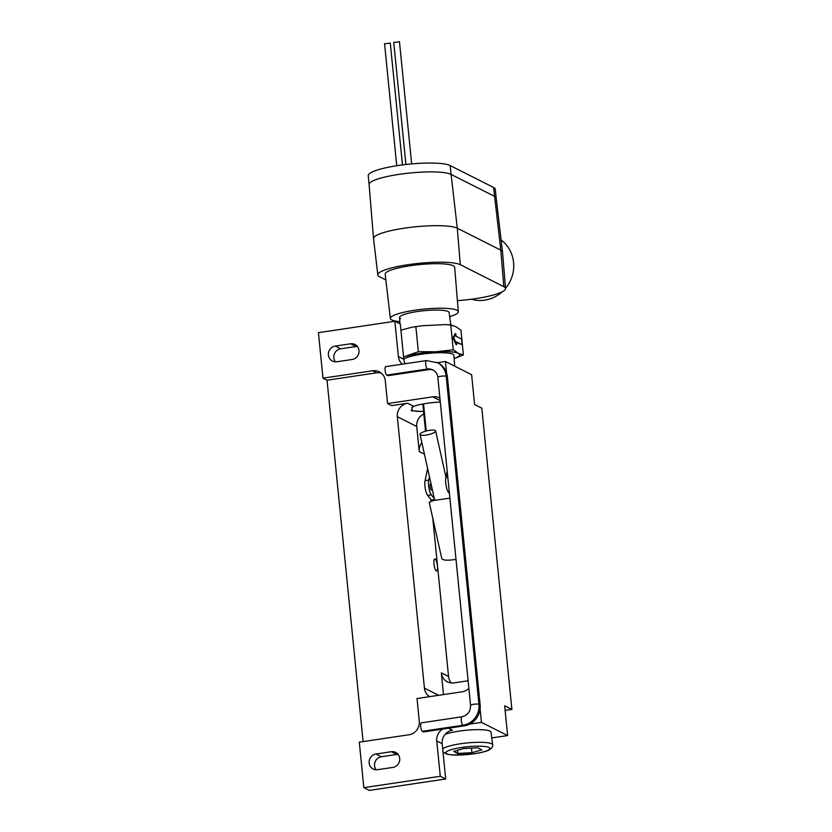 <?xml version="1.0" encoding="UTF-8"?>
<svg xmlns="http://www.w3.org/2000/svg" width="832" height="832" viewBox="0 0 832 832"><rect width="100%" height="100%" fill="white"/><g stroke="black" fill="none" stroke-linecap="round" stroke-linejoin="round"><path stroke-width="1.25" d="M435.115 558.99A6.084 1.591 81.5 0 0 434.814 558.927A6.084 1.591 81.5 0 0 434.054 564.637A6.084 1.591 81.5 0 0 436.301 570.908A6.084 1.591 81.5 0 0 436.602 570.97A6.084 1.591 81.5 0 0 437.362 565.271A6.084 1.591 81.5 0 0 435.115 558.99M442.707 748.987A25.314 4.451 -5.7 0 1 460.356 743.787A25.314 4.451 -5.7 0 1 492.679 744.848L491.026 732.16A24.929 4.389 174.3 0 0 490.017 731.11A24.929 4.389 174.3 0 0 469.487 729.976A24.929 4.389 174.3 0 0 445.089 734.396M424.102 411.538L411.268 410.81L412.506 407.711L411.882 407.399L413.722 406.307A23.92 4.212 174.3 0 1 440.294 402.043M357.375 346.455A8.008 7.602 -63.2 0 0 355.992 346.528L340.704 348.806A8.008 7.602 -63.2 0 0 335.473 361.837M335.286 346.07A8.008 7.602 -63.2 0 0 332.457 361.067A8.008 7.602 -63.2 0 0 336.846 361.764L352.134 359.486A8.008 7.602 -63.2 0 0 354.962 344.49A8.008 7.602 -63.2 0 0 350.574 343.793L335.286 346.07L340.704 348.806M376.189 769.777A8.008 7.602 116.8 0 1 381.42 756.746L396.708 754.458A8.008 7.602 116.8 0 1 398.091 754.385M369.138 762.996A8.008 7.602 116.8 0 1 376.002 754.01L391.29 751.722A8.008 7.602 116.8 0 1 399.61 760.77A8.008 7.602 116.8 0 1 392.86 767.416L377.572 769.694A8.008 7.602 116.8 0 1 369.138 762.996M469.622 724.121L481.447 722.363L507.634 735.571L491.785 737.932M505.128 710.414L511.888 709.405L504.66 705.765L507.634 735.571M511.888 709.405L481.811 408.158L474.594 404.518L471.619 374.702L445.432 361.494L446.576 372.944M480.116 708.978L481.447 722.363M437.601 362.658L445.432 361.494M468.874 688.355A12.012 11.398 116.8 0 1 462.166 691.798L417.009 698.526L419.276 721.282A12.012 11.398 116.8 0 1 408.99 734.76L359.299 742.165L363.844 787.665L440.284 776.266L436.758 740.969A12.012 11.398 116.8 0 1 442.707 729.061M429.593 696.654A12.012 11.398 -63.2 0 1 424.424 688.137L397.332 416.707A12.012 11.398 -63.2 0 1 407.628 403.229L391.633 405.61L387.566 403.562L385.299 380.817A12.012 11.398 116.8 0 0 379.246 371.8A12.012 11.398 116.8 0 0 372.653 370.76L322.972 378.165L318.427 332.665L394.867 321.266L398.393 356.564L403.811 359.299A12.012 11.398 -63.2 0 0 405.174 363.75M448.479 728.208L452.473 730.226A12.012 11.398 -63.2 0 0 442.177 743.694L436.758 740.969M440.284 776.266L445.702 779.002L442.177 743.694M445.702 779.002L369.262 790.4L363.844 787.665M394.867 321.266L400.286 324.002L403.811 359.299M423.821 413.993A12.012 11.398 -63.2 0 0 416.749 426.504L397.332 416.707M424.424 454.22L419.255 451.599L416.749 426.504M419.255 451.599A12.012 11.398 116.8 0 1 421.855 442.686M443.498 694.574L441.334 672.828L448.552 676.478A12.012 11.398 -63.2 0 0 451.35 682.968M441.334 672.828A12.012 11.398 116.8 0 0 447.387 681.845A12.012 11.398 116.8 0 0 453.97 682.885L468.114 680.774M402.324 364.166A12.012 11.398 116.8 0 1 398.393 356.564M387.566 403.562L432.734 396.833A12.012 11.398 116.8 0 1 439.317 397.873A12.012 11.398 116.8 0 1 439.91 398.195M381.17 373.038A12.012 11.398 -63.2 0 0 376.719 372.809L327.038 380.214L363.106 741.603M327.038 380.214L322.972 378.165M430.882 499.429L431.059 501.176M432.754 518.128L448.552 676.478M420.108 411.549A22.516 3.962 -5.7 0 1 411.341 409.781M385.913 366.694A4.295 1.123 81.5 0 0 385.694 366.652A4.295 1.123 81.5 0 0 385.164 370.677A4.295 1.123 81.5 0 0 386.745 375.097L387.962 375.71L428.594 369.647A10.088 9.578 -63.2 0 1 433.503 370.24M464.152 725.868L462.935 725.254L422.302 731.318L423.509 731.931L464.152 725.868A18.678 17.722 -63.2 0 0 480.147 704.912L447.408 376.875A18.678 17.722 -63.2 0 0 437.996 362.866L426.327 360.589A4.295 1.123 81.5 0 0 425.797 364.614A4.295 1.123 81.5 0 0 427.388 369.034L428.594 369.647M422.302 731.318A4.295 1.123 -98.5 0 1 420.722 726.887A4.295 1.123 -98.5 0 1 421.252 722.873L461.885 716.81C467.657 715.354 470.558 711.526 470.569 705.349L437.83 377.302C437.372 373.88 435.739 371.415 432.921 369.918A10.088 9.578 -63.2 0 0 427.388 369.034L386.745 375.097M384.675 43.784L390.291 43.087L402.459 164.923M393.848 42.422L399.464 41.725L411.663 163.914M432.401 489.944L431.538 490.079A3.203 0.842 -98.5 0 1 431.371 490.048A3.203 0.842 -98.5 0 1 430.186 486.741A3.203 0.842 -98.5 0 1 430.591 483.746A3.203 0.842 -98.5 0 1 430.747 483.766M403.811 359.351A25.418 4.472 -5.7 0 1 427.492 353.465A25.418 4.472 -5.7 0 1 452.868 354.224A25.418 4.472 -5.7 0 1 453.908 355.337L454.657 366.142M400.899 330.138L411.715 327.288L422.042 325.759L445.734 324.574L450.767 325.052L455.749 326.602L460.938 330.179L463.403 354.942L458.422 353.392L453.242 349.814L435.895 351.77L418.35 351.697L403.572 356.928M453.242 349.814L450.767 325.052L451.745 324.979L445.734 324.574M456.664 342.462L462.155 344.729L461.594 339.092L456.05 336.294L455.79 333.684L453.721 337.802L456.872 344.552L456.612 341.931L462.155 344.729M455.79 333.684L455.021 333.798L452.962 337.917L456.113 344.666L456.872 344.552M434.533 499.522L431.34 499.99L432.463 500.562A13.291 2.34 174.3 0 0 432.515 500.739M426.244 430.986L423.54 403.874M415.875 326.934L418.35 351.697M454.137 358.613L463.403 354.942M447.2 471.193L445.848 477.547A8.653 2.267 81.5 0 0 446.077 485.503A8.653 2.267 81.5 0 0 448.427 492.294L449.426 493.542M427.627 468.562L425.058 480.646A8.653 2.267 81.5 0 0 425.277 488.602A8.653 2.267 81.5 0 0 427.638 495.404L431.34 499.99M429.447 476.715L428.73 480.095A8.653 2.267 81.5 0 0 428.948 488.062A8.653 2.267 81.5 0 0 431.309 494.853L434.325 498.607M453.721 337.802L452.962 337.917M446.254 486.481L445.838 483.954M420.014 434.439A8.008 2.038 167.4 0 1 429.52 430.31A8.008 2.038 167.4 0 1 435.646 430.945A8.008 2.038 167.4 0 1 426.14 435.074A8.008 2.038 167.4 0 1 420.014 434.439L434.689 500.219M455.998 559.322A15.954 4.056 167.4 0 1 453.929 559.666A15.954 4.056 167.4 0 1 441.73 558.386L429.218 502.32L433.326 500.531L449.883 498.129M450.757 324.875L449.145 312.582A24.929 4.389 174.3 0 0 448.136 311.532A24.929 4.389 174.3 0 0 420.649 311.085A24.929 4.389 174.3 0 0 399.537 317.533A24.929 4.389 174.3 0 0 400.556 318.635M449.675 316.649A34.122 6.001 174.3 0 0 458.307 311.719A34.122 6.001 174.3 0 0 456.914 310.232A34.122 6.001 174.3 0 0 419.141 309.629A34.122 6.001 174.3 0 0 390.385 318.49A34.122 6.001 174.3 0 0 391.768 319.946A34.122 6.001 174.3 0 0 399.818 321.63M458.307 311.719L454.667 267.27A34.913 6.136 174.3 0 0 453.242 265.741A34.913 6.136 174.3 0 0 414.586 265.138A34.913 6.136 174.3 0 0 385.174 274.206L390.385 318.49M501.114 239.959A33.634 31.918 116.8 0 1 513.573 262.413A33.634 31.918 116.8 0 1 505.513 288.34M502.112 291.876A33.634 31.918 116.8 0 1 471.37 299.239M369.106 184.506L368.222 175.666A41.995 7.384 -5.7 0 1 403.666 164.767A41.995 7.384 -5.7 0 1 450.102 165.516L493.605 187.47A41.995 7.384 -5.7 0 1 495.3 189.27L496.184 198.11A41.995 7.384 174.3 0 0 496.184 198.099A41.995 7.384 174.3 0 0 494.478 196.31L450.975 174.366A41.995 7.384 174.3 0 0 404.622 173.607A41.995 7.384 174.3 0 0 369.106 184.486A41.995 7.384 174.3 0 0 369.106 184.517L373.537 238.555A42.962 7.55 174.3 0 0 373.537 238.607L377.822 274.945A42.307 7.436 174.3 0 0 379.538 276.734L385.85 279.926M457.402 300.643A42.307 7.436 174.3 0 0 505.523 288.486A42.307 7.436 174.3 0 0 503.807 286.645L460.304 264.69A42.307 7.436 174.3 0 0 413.462 263.952A42.307 7.436 174.3 0 0 377.822 274.945M505.523 288.486L502.538 252.023A42.962 7.55 174.3 0 0 502.528 251.971A42.962 7.55 174.3 0 0 500.791 250.151L457.288 228.197A42.962 7.55 174.3 0 0 409.864 227.427A42.962 7.55 174.3 0 0 373.537 238.555M471.921 752.69L481.905 749.861L477.807 747.791L463.715 748.55L453.731 751.379L457.829 753.449L471.921 752.69L471.463 748.134M457.517 750.308L457.829 753.449M376.002 754.01L381.42 756.746M391.29 751.722L396.708 754.458M350.574 343.793L355.992 346.528M376.719 372.809L372.653 370.76M424.424 688.137L438.63 695.302M440.149 400.577L432.734 396.833M407.628 403.229L413.722 406.307M426.546 360.63A4.295 1.123 81.5 0 0 426.327 360.589L385.694 366.652M447.408 376.875L446.191 376.262A18.678 17.722 -63.2 0 0 436.779 362.253M480.147 704.912L478.941 704.309L446.191 376.262A4.295 0.759 174.3 0 0 441.449 376.189A4.295 0.759 174.3 0 0 437.83 377.302M461.885 716.81A4.295 1.123 -98.5 0 0 461.354 720.834A4.295 1.123 -98.5 0 0 462.935 725.254A18.678 17.722 -63.2 0 0 478.941 704.309A4.295 0.759 174.3 0 0 474.188 704.226A4.295 0.759 174.3 0 0 470.569 705.349M403.582 356.99A31.231 5.491 -5.7 0 1 406.078 356.221A31.231 5.491 -5.7 0 1 435.895 351.77A31.231 5.491 174.3 0 1 458.422 353.392A31.231 5.491 -5.7 0 1 454.126 358.53M447.803 477.256L445.848 477.547M449.29 492.17L448.427 492.294M427.638 495.404L431.309 494.853M425.058 480.646L428.73 480.095M493.605 187.47L500.791 250.151L503.807 286.645M450.102 165.516L457.288 228.197L460.304 264.69M474.053 753.771A22.11 3.89 174.3 0 0 488.925 747.469A22.11 3.89 174.3 0 0 461.583 747.479A22.11 3.89 174.3 0 0 446.711 753.771A22.11 3.89 174.3 0 0 474.053 753.771M384.561 43.67L396.739 165.734M393.734 42.297L405.922 164.507M399.537 317.533L399.974 323.846M425.537 431.184L422.822 403.998M411.715 327.288L422.042 325.759M435.646 430.945L445.942 477.11M496.184 198.099L502.528 251.971M442.988 751.847L446.732 754.156L452.504 755.009L474.209 753.792C485.493 751.962 488.561 750.287 489.206 749.913C491.982 747.947 493.137 746.262 492.679 744.848"/></g></svg>
